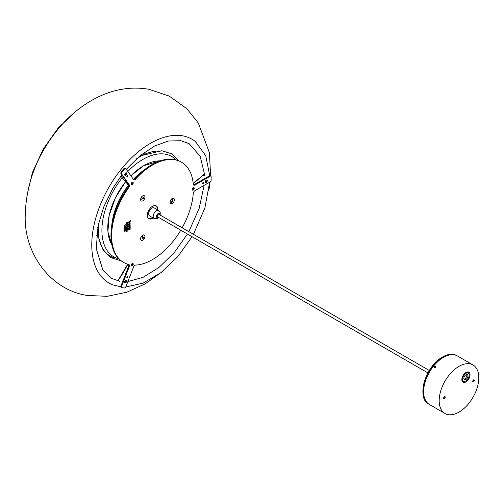 <?xml version="1.0" encoding="UTF-8"?>
<svg xmlns="http://www.w3.org/2000/svg" width="504" height="504" viewBox="0 0 504 504"><rect width="100%" height="100%" fill="white"/><g stroke="black" fill="none" stroke-linecap="round" stroke-linejoin="round"><path stroke-width="0.76" d="M96.541 235.229A81.44 47.023 120 0 0 98.204 233.944M144.113 154.419A81.44 47.023 120 0 0 144.402 152.34M209.727 175.726L205.758 155.73L195.464 141.567A83.034 47.937 120 0 0 182.599 135.815A83.034 47.937 120 0 0 103.333 197.933A83.034 47.937 120 0 0 112.751 284.842L120.834 286.814M132.231 184.571A1.436 0.832 120 0 0 133.169 183.305A1.436 0.832 120 0 0 132.949 182.158A1.436 0.832 120 0 0 132.231 182.227A1.436 0.832 120 0 0 131.292 183.494A1.436 0.832 120 0 0 131.512 184.64A1.436 0.832 120 0 0 132.231 184.571M132.231 265.841A1.436 0.832 120 0 0 133.169 264.575A1.436 0.832 120 0 0 132.949 263.422A1.436 0.832 120 0 0 132.231 263.498A1.436 0.832 120 0 0 131.292 264.757A1.436 0.832 120 0 0 131.512 265.91A1.436 0.832 120 0 0 132.231 265.841M193.183 190.014A1.436 0.832 120 0 0 194.122 188.748A1.436 0.832 120 0 0 193.901 187.601A1.436 0.832 120 0 0 193.183 187.671A1.436 0.832 120 0 0 192.244 188.937A1.436 0.832 120 0 0 192.465 190.084A1.436 0.832 120 0 0 193.183 190.014M206.653 179.978A1.386 0.8 -60 0 1 206.905 180.041L206.974 180.079A1.386 0.8 -60 0 1 207.182 181.194A1.386 0.8 -60 0 1 206.275 182.417A1.386 0.8 -60 0 1 205.582 182.486A1.386 0.8 -60 0 1 205.367 181.371A1.386 0.8 -60 0 1 206.275 180.148A1.386 0.8 -60 0 1 206.974 180.079A1.436 0.832 120 0 0 206.911 180.004M125.685 282.719A1.436 0.832 120 0 0 126.617 281.452A1.436 0.832 120 0 0 126.397 280.3A1.436 0.832 120 0 0 125.685 280.375A1.436 0.832 120 0 0 124.746 281.635A1.436 0.832 120 0 0 124.967 282.788A1.436 0.832 120 0 0 125.685 282.719M206.275 182.454A1.436 0.832 120 0 0 207.213 181.188A1.436 0.832 120 0 0 206.993 180.041A1.436 0.832 120 0 0 206.275 180.111A1.436 0.832 120 0 0 205.342 181.377A1.436 0.832 120 0 0 205.563 182.524A1.436 0.832 120 0 0 206.275 182.454M125.685 175.253A1.436 0.832 120 0 0 126.617 173.993A1.436 0.832 120 0 0 126.397 172.841A1.436 0.832 120 0 0 125.685 172.91A1.436 0.832 120 0 0 124.746 174.176A1.436 0.832 120 0 0 124.967 175.329A1.436 0.832 120 0 0 125.685 175.253M127.317 277.931A0.743 0.428 120 0 0 127.317 276.721A0.743 0.428 120 0 0 127.317 277.931M127.317 177.017A0.743 0.428 120 0 0 127.317 175.808A0.743 0.428 120 0 0 127.317 177.017M203.005 183.777A0.743 0.428 120 0 0 203.005 182.568A0.743 0.428 120 0 0 203.005 183.777M182.171 227.802A57.878 33.415 120 0 0 193.284 193.328A2.312 1.336 -60 0 1 194.909 190.682L210.168 181.868A1.386 0.8 120 0 0 211.151 180.167L211.151 176.765A1.386 0.8 120 0 0 210.861 176.129A1.386 0.8 120 0 0 210.168 176.198L194.909 185.012A2.312 1.336 -60 0 1 193.757 185.126A2.312 1.336 -60 0 1 193.284 184.243A57.878 33.415 120 0 0 181.484 162.181A57.878 33.415 120 0 0 152.548 165.047A57.878 33.415 120 0 0 135.589 179.09A2.312 1.336 -60 0 1 133.749 179.764A2.312 1.336 -60 0 1 133.491 179.525L125.861 168.67A1.386 0.8 120 0 0 125.704 168.525A1.386 0.8 120 0 0 125.011 168.594A1.386 0.8 120 0 0 124.52 169.029L121.968 172.204A1.386 0.8 120 0 0 121.609 173.962L129.238 184.811A2.312 1.336 -60 0 1 128.772 187.564A57.878 33.415 120 0 0 123.612 262.427A57.878 33.415 120 0 0 128.772 264.493A2.312 1.336 -60 0 1 128.98 264.575A2.312 1.336 -60 0 1 129.238 266.711L121.609 286.373A1.386 0.8 120 0 0 121.766 287.652A1.386 0.8 120 0 0 121.968 287.715L124.52 287.942A1.386 0.8 120 0 0 125.861 286.751L133.491 267.089A2.312 1.336 -60 0 1 134.908 265.325A2.312 1.336 -60 0 1 135.589 265.104A57.878 33.415 120 0 0 180.785 230.208M133.472 179.493A2.312 1.336 120 0 0 134.933 178.712A57.878 33.415 -60 0 1 151.893 164.669A57.878 33.415 -60 0 1 180.829 161.803L181.484 162.181M123.612 262.427L122.957 262.048A57.878 33.415 -60 0 1 128.117 187.186A2.312 1.336 120 0 0 128.583 184.433L120.954 173.584A1.386 0.8 -60 0 1 121.313 171.826L123.864 168.651A1.386 0.8 -60 0 1 124.356 168.216A1.386 0.8 -60 0 1 125.049 168.147L125.704 168.525M173.779 198.406L173.697 198.356A3.011 1.739 120 0 0 172.192 198.507A3.011 1.739 120 0 0 170.226 201.159A3.011 1.739 120 0 0 170.686 203.566L170.768 203.616A3.011 1.739 120 0 0 174.113 201.172A3.011 1.739 120 0 0 173.779 198.406A3.011 1.739 120 0 0 170.428 200.844A3.011 1.739 120 0 0 170.768 203.616M144.314 235.059L144.232 235.009A3.011 1.739 120 0 0 142.727 235.16A3.011 1.739 120 0 0 140.761 237.812A3.011 1.739 120 0 0 141.221 240.225L141.303 240.269A3.011 1.739 120 0 0 144.1 238.864A3.011 1.739 120 0 0 144.648 235.374A3.011 1.739 120 0 0 144.314 235.059A3.011 1.739 120 0 0 141.511 236.464A3.011 1.739 120 0 0 140.963 239.961A3.011 1.739 120 0 0 141.303 240.269M144.314 195.773L144.232 195.722A3.011 1.739 120 0 0 142.727 195.873A3.011 1.739 120 0 0 140.761 198.526A3.011 1.739 120 0 0 141.221 200.939L141.303 200.983A3.011 1.739 120 0 0 142.808 200.838A3.011 1.739 120 0 0 144.774 198.185A3.011 1.739 120 0 0 144.314 195.773A3.011 1.739 120 0 0 142.808 195.917A3.011 1.739 120 0 0 140.843 198.57A3.011 1.739 120 0 0 141.303 200.983M148.529 218.503A7.409 4.278 120 0 0 151.893 217.974A7.409 4.278 120 0 0 152.466 217.602M157.097 209.582A7.409 4.278 120 0 0 155.912 205.727M157.752 209.96A7.409 4.278 120 0 0 156.253 205.89A7.409 4.278 120 0 0 152.548 206.256A7.409 4.278 120 0 0 147.71 212.782A7.409 4.278 120 0 0 148.844 218.717A7.409 4.278 120 0 0 152.548 218.352A7.409 4.278 120 0 0 153.121 217.98M124.671 229.616L125.546 228.923L124.671 228.961L124.74 229.66M124.671 228.961L124.998 228.999M124.671 229.963L125.546 228.923M124.664 230.7L125.54 229.522L124.671 230.019L124.866 230.618L124.696 230.246L125.534 229.522M124.671 231.418L125.546 230.719L124.671 230.763L124.74 231.462M124.671 230.763L124.998 230.801M124.664 231.764L125.546 230.719M126.51 222.894L126.888 222.529L127.147 222.894L127.38 222.006L126.888 222.529M127.38 222.006L127.147 222.888M124.645 228.577L125.099 227.909L125.528 228.054L125.332 228.463L125.546 228.06L125.08 227.783L124.645 228.577M125.546 228.06L125.08 227.783L125.546 228.054L125.332 228.469M124.69 228.854L125.093 227.909L125.521 228.054M124.828 227.713L124.69 227.31L124.885 227.776L125.546 227.121L124.828 227.713L124.898 227.197M125.546 227.121L125.332 227.474M124.879 227.776L125.521 227.096M125.364 226.17L124.671 226.447L124.664 227.14L124.702 226.674L125.502 226.208L125.54 226.598L125.364 226.17M125.54 225.95L125.357 226.699M125.017 226.825L125.502 226.208M124.664 227.14L125.099 226.447M126.926 224.198L126.479 223.946L126.932 224.198L127.386 223.423L126.932 223.178L126.485 223.946L126.926 224.198L127.386 223.423L126.932 223.178M126.68 224.746L126.504 225.54L127.38 224.532L127.38 224.104L126.901 224.614M127.38 224.104L127.153 224.992M126.51 225.534L126.92 224.86M126.51 225.811L126.504 226.176L127.38 225.88L127.38 225.105L126.68 225.836M127.191 226.006L127.373 225.112M126.504 226.176L127.342 225.572M126.51 227.298L126.888 226.932L127.147 227.298L127.38 226.409L126.888 226.932M127.38 226.409L127.147 227.291M127.203 227.537L126.51 227.814L126.504 228.507L126.542 228.035L127.342 227.569L127.38 227.959L127.203 227.537M127.38 227.31L127.197 228.06M126.857 228.186L127.342 227.569M126.504 228.501L126.939 227.808M126.68 228.816L126.504 229.61L127.38 228.602L127.38 228.173L126.901 228.684M127.38 228.173L127.153 229.062M126.51 229.603L126.926 228.936M126.68 229.792L126.504 230.593L127.38 229.578L127.38 229.15L126.901 229.667M127.38 229.15L127.153 230.038M126.51 230.586L126.926 229.912M126.504 230.637L127.38 230.133L126.668 230.662M127.38 230.133L126.51 230.996M128.917 229.251L128.564 229.194L128.558 230.032L130.208 228.803L130.045 228.306L128.57 229.194M128.57 230.019L130.215 228.797L130.051 228.312M128.583 221.987L131.015 220.884L130.851 220.374L128.589 221.974M130.851 220.374L131.015 220.884L128.722 222.207M128.841 223.278L128.583 222.869L128.841 223.278L129.44 223.127L130.19 222.031L129.969 221.672L129.383 222.831L128.596 222.699L128.841 223.278L129.44 223.127L130.19 222.031L129.969 221.672M130.171 224.066L128.722 225.307M128.558 224.557L130.164 223.681L129.364 223.429L128.552 224.564L130.158 223.675L129.364 223.429L130.171 223.663M129.805 229.547L130.07 229.074L129.805 229.547M130.07 229.074L130.12 229.585L130.064 229.074M124.664 225.981L125.54 224.809L124.671 225.307L124.866 225.899L124.696 225.527L125.534 224.809M128.898 228.81L128.52 228.344L128.911 228.797C128.659 227.94 129.074 227.417 130.164 227.228L130.177 227.216C129.597 226.649 129.043 227.027 128.52 228.344L128.911 228.797C128.652 227.94 129.074 227.417 130.164 227.228L130.171 227.216M129.459 227.713L129.452 228.558L130.171 227.512L129.578 228.161L129.452 227.713L129.578 228.167M129.452 228.564L130.171 227.512M129.597 226.479L130.145 226.712L130.145 225.905L129.597 226.472L130.139 226.718L130.133 225.899M128.52 226.579L130.145 225.54L130.139 224.721L128.52 226.579M130.139 224.721L130.145 225.54M128.514 226.636L130.127 225.546M126.737 231.065L126.725 231.651L127.386 230.989L126.668 231.588L126.737 231.065L126.668 231.588M127.172 231.349L127.165 230.819M126.718 231.651L127.361 230.971M121.313 287.337A1.386 0.8 -60 0 1 121.111 287.274A1.386 0.8 -60 0 1 120.954 285.995L128.583 266.332A2.312 1.336 120 0 0 128.589 264.449M193.473 184.855A2.312 1.336 120 0 0 194.254 184.634L209.513 175.82A1.386 0.8 -60 0 1 210.212 175.751L210.861 176.129M127.147 229.918L127.342 229.408M127.147 228.936L127.342 228.432M127.14 227.178L127.342 226.674M127.147 224.866L127.342 224.362M127.386 223.423L126.926 223.178M126.932 224.066L126.504 223.933L126.932 224.066L126.504 223.933L126.932 223.31L127.361 223.436L126.932 224.066L126.504 223.933L126.932 223.31L127.367 223.436M127.14 222.774L127.342 222.264M125.011 231.21L125.452 230.782M125.011 229.408L125.452 228.98M124.885 175.272A1.436 0.832 120 0 0 125.005 175.298A1.386 0.8 -60 0 1 124.835 175.14A1.386 0.8 -60 0 1 125.087 173.527A1.386 0.8 -60 0 1 126.378 172.878A1.386 0.8 -60 0 1 126.535 173.023A1.386 0.8 -60 0 1 126.277 174.636A1.386 0.8 -60 0 1 124.986 175.285L124.923 175.247A1.386 0.8 -60 0 1 124.765 175.102A1.386 0.8 -60 0 1 124.74 175.064M124.885 282.731A1.436 0.832 120 0 0 125.005 282.757A1.386 0.8 -60 0 1 124.835 281.465A1.386 0.8 -60 0 1 126.378 280.344A1.386 0.8 -60 0 1 126.535 281.623A1.386 0.8 -60 0 1 124.986 282.744L124.923 282.706A1.386 0.8 -60 0 1 124.74 282.524M192.484 190.052A1.386 0.8 -60 0 1 192.276 188.937A1.386 0.8 -60 0 1 193.183 187.715A1.386 0.8 -60 0 1 193.876 187.646A1.386 0.8 -60 0 1 194.09 188.761A1.386 0.8 -60 0 1 193.183 189.983A1.386 0.8 -60 0 1 192.484 190.052L192.421 190.014A1.386 0.8 -60 0 0 192.452 190.033A1.436 0.832 -60 0 1 192.371 190.021M131.531 265.866A1.386 0.8 -60 0 1 131.374 264.587A1.386 0.8 -60 0 1 132.924 263.466A1.386 0.8 -60 0 1 133.081 264.745A1.386 0.8 -60 0 1 131.531 265.866L131.468 265.829A1.386 0.8 -60 0 0 131.5 265.847A1.436 0.832 -60 0 1 131.418 265.841M131.506 184.577A1.386 0.8 -60 0 1 131.475 184.558L131.538 184.596A1.386 0.8 -60 0 1 131.38 184.451A1.386 0.8 -60 0 1 131.638 182.839A1.386 0.8 -60 0 1 132.93 182.196A1.386 0.8 -60 0 1 133.088 182.335A1.386 0.8 -60 0 1 132.829 183.947A1.386 0.8 -60 0 1 131.538 184.596A1.436 0.832 -60 0 1 131.418 184.571M143.627 198.33L143.627 197.48L141.989 198.425L141.731 199.301L143.627 198.33L143.218 198.091L143.583 197.505M141.624 199.017L143.218 198.091M142.714 236.685L142.078 237.478L142.953 238.701L143.533 237.85L142.582 236.609M142.764 238.455L143.123 237.617L142.437 236.634M171.543 202.035L171.606 202.513L172.185 202.091L172.941 199.502L171.543 202.035M171.499 202.224L172.639 199.559M157.834 216.959A1.619 0.939 -60 0 1 156.965 216.178A1.619 0.939 -60 0 1 158.111 214.194L158.111 214.194A1.619 0.939 -60 0 1 159.226 214.553M158.722 214.276A1.386 0.8 120 0 0 158.647 214.219A1.386 0.8 120 0 0 158.029 214.244M151.893 208.146A4.63 2.671 120 0 0 148.869 212.228A4.63 2.671 120 0 0 149.575 215.933L154.161 218.578A4.63 2.671 -60 0 1 153.449 214.874A4.63 2.671 -60 0 1 156.473 210.792A4.63 2.671 -60 0 1 158.792 210.565L154.205 207.913A4.63 2.671 120 0 0 151.893 208.146M156.971 216.077A1.386 0.8 120 0 0 157.254 216.626A1.386 0.8 120 0 0 157.343 216.663M429.37 370.522L158.81 214.313A1.386 0.8 120 0 0 158.111 214.383A1.386 0.8 120 0 0 157.204 215.605A1.386 0.8 120 0 0 157.418 216.72L427.978 372.929M205.953 181.686L206.602 180.879L205.953 181.686M205.953 181.528L206.275 181.717M205.953 181.409L206.212 180.93M206.212 181.087L206.602 181.314M202.923 183.695L203.005 183.645A0.58 0.334 120 0 0 203.005 182.7A0.58 0.334 120 0 0 203.005 183.645L202.923 183.695A0.693 0.403 -60 0 1 202.52 183.683M193.605 185.012L207.78 176.822M202.684 175.159L203.011 174.926M204.353 174.718L202.747 175.172A124.557 71.915 180 0 1 193.215 183.519M193.208 183.488A124.324 71.776 0 0 0 202.545 175.298L204.385 175.392L204.252 173.093L200.145 156.19L189.12 143.665L180.879 140.698L168.349 141.019L154.35 146.129L139.98 155.78L126.315 169.312M203.269 182.524L203.219 182.498A0.693 0.403 -60 0 1 203.408 182.895M192.856 189.252L193.504 188.446L192.856 189.252M193.517 187.545A1.386 0.8 -60 0 1 193.807 187.608A1.386 0.8 -60 0 1 193.838 187.627M192.856 189.094L193.183 189.284M192.856 188.975L193.114 188.496M193.114 188.654L193.504 188.88M132.224 264.235L131.903 265.072L132.552 264.695L132.224 264.235M131.903 264.789L132.161 264.317M132.161 264.468L132.552 264.695M131.903 264.915L132.224 265.104M132.558 183.424L132.231 182.958L131.909 183.803L132.558 183.424L132.168 183.047M131.909 183.519L132.168 183.198M131.909 183.645L132.231 183.828M125.685 281.112L125.357 281.95L126.006 281.572L125.685 281.112M125.357 281.667L125.616 281.194M125.616 281.345L126.006 281.572M125.357 281.793L125.685 281.982M126.006 174.113L125.685 173.647L125.357 174.491L126.006 174.113L125.616 173.735M125.357 174.208L125.616 173.886M125.357 174.327L125.685 174.516M127.518 276.652A0.693 0.403 -60 0 1 127.726 277.043M127.676 277.358A0.58 0.334 120 0 0 126.964 277.294A0.58 0.334 120 0 0 127.676 277.358M129.194 264.757L121.823 283.758M117.904 280.898L118.377 280.016M127.808 264.228A124.557 98.236 95.1 0 1 118.421 280.079L117.93 280.904M118.944 281.131L118.427 279.941A124.324 98.053 -84.9 0 0 127.751 264.216M127.279 277.817A0.693 0.403 -60 0 1 126.838 277.836M127.518 175.738A0.693 0.403 -60 0 1 127.726 176.129M127.279 176.904A0.693 0.403 -60 0 1 126.838 176.923L126.888 176.967M126.964 176.854A0.58 0.334 120 0 0 127.676 175.972A0.58 0.334 120 0 0 126.964 176.854M129.459 185.68L121.823 174.812M444.421 396.698A1.159 0.668 -60 0 1 444.181 397.505A1.159 0.668 -60 0 1 443.602 398.116M443.841 397.31A1.159 0.668 -60 0 1 445.001 396.642A1.159 0.668 -60 0 1 445.001 397.977A1.159 0.668 -60 0 1 443.841 398.645A1.159 0.668 -60 0 1 443.841 397.31M473.565 379.877A1.159 0.668 -60 0 1 473.319 380.684A1.159 0.668 -60 0 1 472.746 381.295M472.985 380.489A1.159 0.668 -60 0 1 474.138 379.814A1.159 0.668 -60 0 1 474.138 381.156A1.159 0.668 -60 0 1 472.985 381.824A1.159 0.668 -60 0 1 472.985 380.489M468.833 378.869A5.79 3.339 120 0 0 468.796 372.166A5.79 3.339 120 0 0 463.044 375.53A5.79 3.339 120 0 0 463.006 382.19A5.79 3.339 120 0 0 468.833 378.869M468.978 373.559A5.764 3.326 120 0 0 468.254 371.965M473.004 397.31A28.01 16.172 -60 0 1 444.988 413.488A28.01 16.172 -60 0 1 444.982 381.144A28.01 16.172 -60 0 1 472.998 364.972A28.01 16.172 -60 0 1 473.004 397.31M444.988 413.488L429.433 404.51A28.01 16.172 -60 0 1 429.433 372.166A28.01 16.172 -60 0 1 457.449 355.988L472.998 364.972M462.565 381.824A5.764 3.326 120 0 0 464.304 381.648M465.872 374.8A2.892 1.669 -60 0 1 467.315 374.655A2.892 1.669 -60 0 1 467.762 376.973A2.892 1.669 -60 0 1 465.872 379.525A2.892 1.669 -60 0 1 464.423 379.663A2.892 1.669 -60 0 1 463.982 377.345A2.892 1.669 -60 0 1 465.872 374.8M466.628 374.529A2.892 1.669 -60 0 1 464.726 378.863A2.892 1.669 -60 0 1 463.97 379.128M461.979 380.696A5.09 2.942 120 0 0 462.407 381.043L463 381.383A5.09 2.942 -60 0 1 462.067 377.893M464.606 373.495A5.09 2.942 -60 0 1 465.545 372.815A5.09 2.942 -60 0 1 468.09 372.563L467.498 372.223A5.09 2.942 120 0 0 466.988 372.021M435.33 366.345A0.882 0.693 -35.1 0 0 435.021 367.863A0.882 0.693 -35.1 0 0 435.33 366.345M435.078 367.567L435.645 366.862L435.267 366.641L434.7 367.347L435.078 367.567M435.607 367.044L434.984 367.511M435.04 367.233L434.794 366.887M435.513 366.994L435.267 366.641M142.588 171.278A50.583 29.207 120 0 0 133.453 179.468M128.495 185.321A50.583 29.207 120 0 0 112.039 224.192M111.674 226.428A50.702 29.27 -60 0 1 128.394 185.189M133.358 179.336A50.702 29.27 -60 0 1 144.339 169.842M107.774 227.802A50.583 29.207 -60 0 1 125.609 181.724M160.146 160.877A50.702 29.27 120 0 0 143.627 165.759A50.702 29.27 120 0 0 130.882 175.814A50.583 29.207 -60 0 1 143.546 165.803M125.628 181.742A50.702 29.27 120 0 0 111.806 244.597M160.745 151.137A59.081 34.108 120 0 0 136.332 158.943M98.223 224.942A59.081 34.108 120 0 0 114.106 257.827M176.123 159.856A57.96 33.459 120 0 0 163.378 153.915A57.96 33.459 120 0 0 127.808 171.436M122.27 177.729A57.96 33.459 120 0 0 118.912 258.949M209.513 175.82L210.168 176.198M194.254 184.634L194.909 185.012M129.238 266.711L128.583 266.332M120.954 285.995L121.609 286.373M123.864 168.651L124.52 169.029M121.313 171.826L121.968 172.204M120.954 173.584L121.609 173.962M128.583 184.433L129.238 184.811M128.772 187.564L128.117 187.186M134.933 178.712L135.589 179.09M141.618 199.061L141.989 199.275M143.123 237.617L143.533 237.85M171.776 201.858L172.185 202.091M172.595 199.748L173.004 199.981M159.737 214.849A2.312 1.336 120 0 0 158.111 213.627A2.312 1.336 120 0 0 156.473 216.462A2.312 1.336 120 0 0 158.111 217.407A2.312 1.336 120 0 0 158.344 217.256M120.891 176.117A124.557 26.321 38.8 0 1 128.772 185.655L120.884 176.123M441.296 357.821A28.01 16.172 120 0 0 424.147 382.542A28.01 16.172 120 0 0 428.696 404.082L429.395 404.485A28.01 16.172 -60 0 1 429.351 404.46A28.01 16.172 -60 0 1 424.803 382.92A28.01 16.172 -60 0 1 441.951 358.199A28.01 16.172 -60 0 1 457.367 355.944A28.01 16.172 -60 0 1 457.405 355.969L456.712 355.566A28.01 16.172 120 0 0 441.296 357.821A27.896 16.109 -60 0 1 442.663 356.977M422.894 391.211A27.896 16.109 -60 0 1 441.221 357.865M465.872 373.382A4.63 2.671 120 0 0 462.596 379.052A4.63 2.671 120 0 0 465.872 380.942A4.63 2.671 120 0 0 469.142 375.272A4.63 2.671 120 0 0 465.872 373.382M111.812 244.623L107.919 231.808L109.16 215.46L115.347 197.921L125.597 181.705M130.857 175.776L143.571 165.753L160.171 160.864M121.155 260.87L110.527 257.531L103.068 249.915L98.885 238.839L98.16 225.263M136.571 158.722L142.16 155.389L161.923 150.74L171.581 153.796L178.914 160.833M97.669 227.676L98.047 227.348M138.323 157.588L138.417 157.09M127.871 281.566L143.092 277.32L159.069 267.366L174.315 252.517L187.444 234.058M188.836 231.651L199.168 208.379L204.101 185.377M121.842 174.85L113.091 187.86L103.874 206.615L98.066 225.704L96.233 248.573L102.967 270.352L111.39 278.296L119.631 281.257M75.682 111.497L58.099 128.111L43.193 149.165L32.407 172.601L26.813 196.138M161.853 271.952L145.152 283.865L126.813 292.219L107.22 296.321L87.179 295.457C49.783 289.687 24.198 252.75 25.2 216.298C25.906 182.505 37.976 152.164 61.406 125.269C74.768 109.941 95.64 94.708 118.547 89.945C128.57 87.759 138.669 87.532 148.831 89.265L169.281 96.107L186.82 108.681L198.33 123.052L209.393 152.725L210.634 175.997M208.858 190.537L210.137 181.887M125.735 287.022L143.06 283.135L160.864 272.714L177.679 256.763L192.056 236.716M193.448 234.31L204.863 208.058L209.664 182.164M121.111 287.274L121.766 287.652M154.161 218.578L157.632 218.465L158.81 217.52M160.196 215.113L160.209 212.291L158.792 210.565M193.202 183.424L203.736 174.636M127.707 264.203L117.854 280.886M428.696 404.082C416.512 398.399 424.929 367.605 441.239 357.815C447.212 354.003 452.371 353.254 456.712 355.566M463 381.383L465.778 381.15C469.356 377.729 470.125 374.869 468.09 372.563"/></g></svg>
